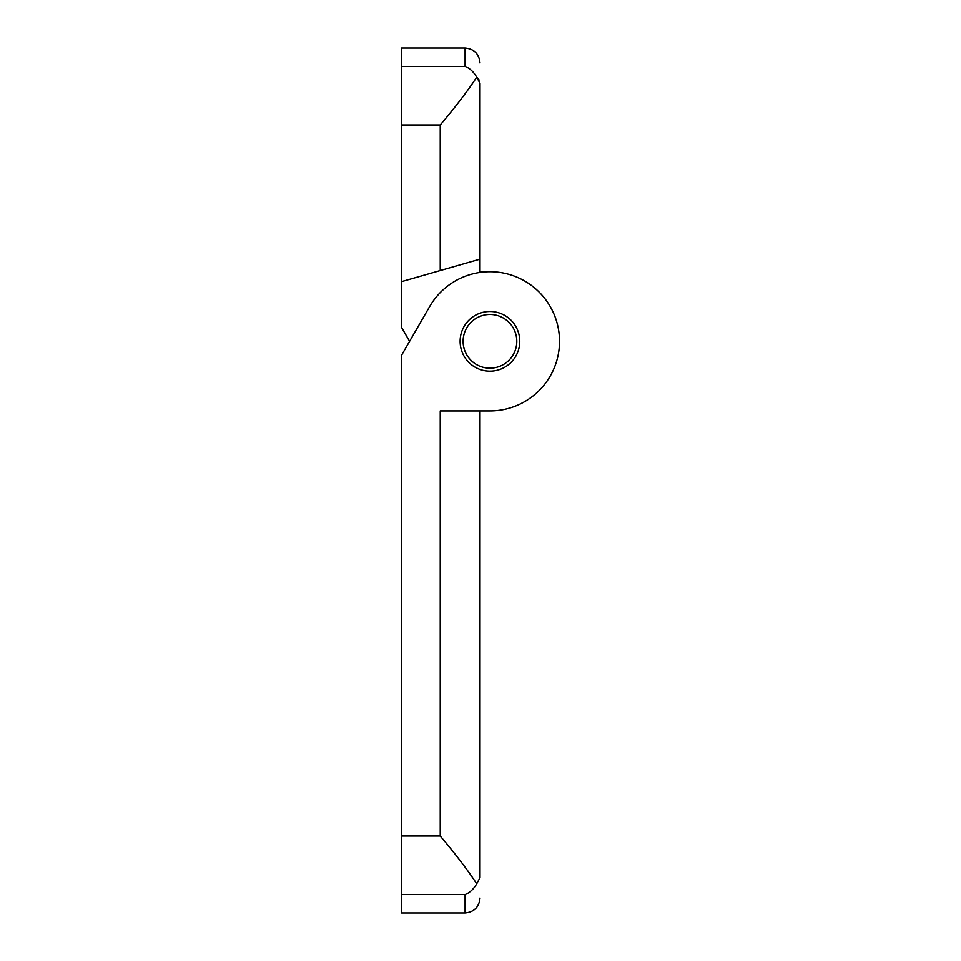 <?xml version="1.0" encoding="UTF-8"?>
<svg xmlns="http://www.w3.org/2000/svg" width="961" height="961" viewBox="0 0 961 961"><rect width="100%" height="100%" fill="white"/><g stroke="black" fill="none" stroke-linecap="round" stroke-linejoin="round"><path stroke-width="1.44" d="M401.47 894.559L465.088 894.559L465.088 912.95L401.47 912.95L401.47 355.39L429.675 306.523A69.588 69.588 0 0 1 559.53 341.323A69.588 69.588 0 0 1 489.942 410.912L440.234 410.912L440.234 836.01L444.27 840.947M489.942 371.15A29.827 29.827 0 0 1 460.115 341.323A29.827 29.827 0 0 1 489.942 311.496A29.827 29.827 0 0 1 519.769 341.323A29.827 29.827 0 0 1 489.942 371.15M480.007 423.489L480.007 877.645C480.007 904.806 480.007 904.806 480.007 877.645L480.007 410.912M489.942 314.475A26.836 26.836 0 0 1 516.79 341.323A26.836 26.836 0 0 1 489.942 368.159A26.836 26.836 0 0 1 463.106 341.323A26.836 26.836 0 0 1 489.942 314.475M409.59 341.323L401.47 327.257L401.47 281.669L480.007 259.158L480.007 83.355C480.007 56.194 480.007 56.194 480.007 83.355L480.007 271.735L489.942 271.735L480.007 271.735M465.088 894.559C469.641 892.817 473.521 889.237 476.716 883.784C467.647 869.981 455.49 854.053 440.234 836.01L401.47 836.01M476.716 883.784L480.007 877.645M401.47 281.669L401.47 48.05L465.088 48.05C474.145 48.951 479.107 53.912 480.007 62.958M401.47 124.99L440.234 124.99C455.418 107.031 467.575 91.115 476.716 77.216L479.191 80.075M480.007 83.355L476.716 77.216C473.533 71.775 469.653 68.183 465.088 66.441L465.184 66.489M401.47 66.441L465.088 66.441L465.088 48.05M440.234 124.99L440.234 270.558M465.088 912.95C474.133 912.061 479.107 907.088 480.007 898.042"/></g></svg>
